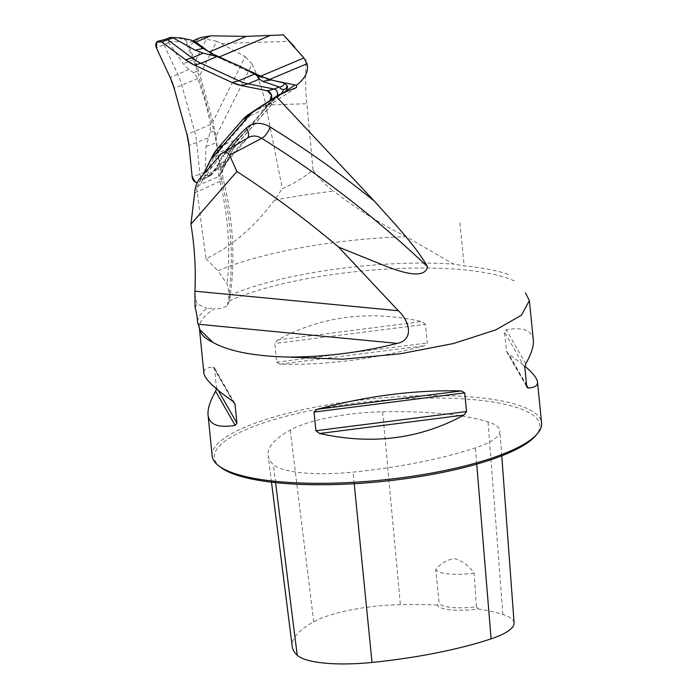 <?xml version="1.0" encoding="UTF-8"?>
<svg xmlns="http://www.w3.org/2000/svg" width="698" height="698" viewBox="0 0 698 698"><rect width="100%" height="100%" fill="white"/><g stroke="black" fill="none" stroke-linecap="round" stroke-linejoin="round"><path stroke-width="0.52" stroke-dasharray="3.49 2.62" d="M170.635 37.465L167.633 40.336L167.764 41.156L183.251 63.876L188.992 69.495L193.503 72.688L197.874 78.534L205.195 101.193L210.639 124.637L210.046 132.402L206.084 146.318L204.95 175.041L208.903 175.573L208.58 176.716L210.683 175.538L224.128 154.659L229.529 148.02L253.051 123.319L264.603 109.394L266.671 105.407L281.704 94.056L281.547 93M208.58 176.716L209.356 176.376M276.809 96.036A4.118 3.115 67.2 0 1 276.225 96.568L255.424 110.144A54.156 40.955 -112.8 0 0 248.567 116.147L223.596 144.8A54.156 40.955 -112.8 0 0 218.291 152.749L206.041 177.091A4.118 3.115 67.2 0 1 205.081 178.182A4.118 3.115 67.2 0 1 204.741 178.356A4.118 3.115 67.2 0 1 199.89 174.247L196.749 142.793A54.156 40.955 -112.8 0 0 194.602 131.39L181.829 85.287A54.156 40.955 -112.8 0 0 177.754 74.232L163.986 44.672A4.118 3.115 67.2 0 1 165.182 39.489L165.356 39.42M210.683 175.538L224.643 161.325L231.117 149.625L236.849 141.493L269.175 104.395L276.207 97.895L268.294 103.775L286.232 90.661M168.707 41.81C174.683 40.938 180.756 41.915 186.924 44.742L193.346 59.583L197.412 71.213L213.946 130.901L216.406 142.82L218.422 158.446C214.783 164.754 210.316 169.588 205.029 172.921M186.924 44.742L186.802 40.659L187.649 39.699L191.034 40.022M224.643 161.325L221.746 162.774L220.472 162.18L218.422 158.446M171.926 37.474A70.638 43.337 -138.9 0 1 178.592 37.989L187.649 39.699M178.592 37.989L186.802 40.659M283.51 92.712L281.704 94.056M208.903 175.573A70.638 35.572 114.8 0 0 215.106 169.788L220.472 162.18M215.106 169.788L221.746 162.774M203.964 172.964L200.09 180.686A5.296 4.005 67.2 0 1 198.843 182.082A5.296 4.005 67.2 0 1 197.202 182.544L203.964 172.964M219.416 56.896L218.16 57.419L259.647 76.606L260.79 76.117M218.16 57.419A54.296 41.069 67.2 0 1 209.801 52.507M212.916 121.565L199.968 74.817L216.694 41.269L245.286 56.669L212.916 121.565L215.952 136.468L252.065 64.085L245.286 56.669M216.694 41.269L206.294 39.201L195.257 61.328L199.968 74.817M215.952 136.468L220.428 170.356L219.914 175.617L219.128 176.481L200.361 184.377L196.618 187.928L204.444 172.362M252.065 64.085C258.4 77.338 262.963 90.984 265.755 105.023L282.306 188.591C293.186 184.098 303.429 177.868 313.027 169.911C318.969 178.374 325.8 185.432 333.539 191.095A228.927 56.547 -5.7 0 0 274.454 200.221L282.306 188.591M274.454 200.221C253.993 227.461 231.169 246.935 205.962 258.661L196.618 187.928M195.257 61.328L189.847 48.616C189.202 46.033 192.186 42.761 198.808 38.791L206.294 39.201M189.847 48.616A5.959 4.511 67.2 0 1 191.671 41.348A5.959 4.511 67.2 0 1 192.604 41.103M200.553 37.605L198.808 38.791M269.568 79.493L277.019 81.308M269.053 79.712A54.296 41.069 67.2 0 1 259.647 76.606M313.027 169.911L305.977 94.012L305.48 77.975L306.152 59.129M508.135 274.358A166.543 41.138 -5.7 0 0 464.196 265.903L453.456 264.062L406.219 236.701C381.117 224.267 356.887 209.06 333.539 191.095M197.464 321.595A167.084 41.269 174.3 0 1 206.748 308.35L214.967 308.411A165.548 40.894 -5.7 0 0 199.41 328.339A165.548 40.894 -5.7 0 0 199.471 328.845M514.278 280.91A165.548 40.894 -5.7 0 0 379.703 269.541A165.548 40.894 -5.7 0 0 229.441 300.855L229.712 295.35L227.094 283.903L217.863 270.737A180.738 44.637 174.3 0 1 406.219 236.701M229.712 295.35A167.084 41.269 174.3 0 1 453.456 264.062M205.962 258.661L217.863 270.737M195.082 307.46L197.141 303.918L206.748 308.35M229.441 300.855L227.408 305.427C222.784 308.35 218.64 309.345 214.967 308.411M212.14 455.907A165.548 40.894 174.3 0 1 372.811 398.776A165.548 40.894 174.3 0 1 541.596 423.023M533.324 340.083C532.129 330.372 523.099 326.917 506.225 329.709L504.436 331.916L506.652 351.74L508.319 353.659L524.896 366.171M216.476 388.891L214.679 368.841L214.085 367.384L213.204 367.043C206.66 367.436 203.546 369.408 203.86 372.968M425.466 324.317L421.74 321.577C369.408 309.912 321.342 316.037 277.542 339.952L274.811 343.521L276.67 362.175L279.959 364.147C326.263 365.307 374.329 359.182 424.148 345.772L427.324 342.98L425.466 324.317L274.811 343.521M476.402 606.78L478.252 608.979A35.101 8.673 174.3 0 1 437.262 605.035L439.182 603.203L435.718 569.428C441.127 563.077 447.514 559.508 454.86 558.723C462.355 560.904 468.777 565.703 474.125 573.119L476.402 606.78A33.111 8.175 174.3 0 1 439.182 603.203M437.262 605.035A180.922 44.689 -5.7 0 0 400.364 604.643A74.974 18.514 -5.7 0 0 313.725 621.778A180.922 44.689 -5.7 0 0 292.218 646.505M382.635 411.776A185.912 45.92 174.3 0 1 488.042 421.906A79.965 19.753 174.3 0 1 499.925 430.875A79.965 19.753 174.3 0 1 475.408 447.863A185.912 45.92 174.3 0 1 353.066 472.118A79.965 19.753 174.3 0 1 273.293 464.449A185.912 45.92 174.3 0 1 268.137 455.454A185.912 45.92 174.3 0 1 290.228 430.055A79.965 19.753 174.3 0 1 382.635 411.776L400.364 604.643M514.086 622.913A74.974 18.514 -5.7 0 0 502.935 614.51A180.922 44.689 -5.7 0 0 478.252 608.979M220.708 467.337A163.559 40.397 174.3 0 1 373.046 401.184A163.559 40.397 174.3 0 1 535.462 435.918M474.125 573.119A33.111 8.175 174.3 0 1 435.718 569.428M194.681 294.076L197.141 303.918M220.428 170.356L232.966 145.437L233.804 148.011L233.167 148.587L214.399 156.492L254.246 110.764L273.241 102.746L273.197 99.282L285.273 91.394M254.246 110.764L270.754 99.989M211.18 158.987L214.399 156.492L200.361 184.377M204.732 172.205L192.159 177.022M210.883 175.058L206.041 177.091L200.09 180.686M281.076 94.527L276.225 96.568M168.837 42.63L156.404 47.935M188.992 69.495L170.164 77.495M197.874 78.534L174.151 88.306M210.639 124.637L186.924 134.409M207.987 138.056L189.018 145.559M229.529 148.02L218.291 152.749L214.748 154.886M239.632 138.038L223.482 144.861M264.603 109.394L248.462 116.208M266.671 105.407L253.54 111.322M266.444 106.419L269.175 104.395M236.849 141.493L234.1 143.526M231.117 149.625L224.128 154.659M206.084 146.318L216.406 142.82M210.046 132.402L213.946 130.901M197.412 71.213L193.503 72.688M193.346 59.583L183.251 63.876M459.903 222.959L464.196 265.903M502.935 614.51L488.042 421.906M275.57 482.623L273.293 464.449M313.725 621.778L290.228 430.055M476.743 464.135L475.408 447.863M354.218 483.705L353.066 472.118M526.606 385.279L508.641 353.895M526.693 386.221L506.294 350.579M524.835 367.567L504.436 331.916M525.751 363.824L506.225 329.709M216.537 387.503L218.125 390.278M214.679 368.841L233.551 401.821M213.204 367.043L232.731 401.167M277.542 339.952L421.74 321.577M276.67 362.175L427.324 342.98M279.959 364.147L424.148 345.772M227.408 305.427A265.72 200.954 -112.8 0 0 221.589 180.651A10.592 1.405 -13.9 0 0 223.281 179.395A10.592 1.405 -13.9 0 0 219.381 179.255A255.171 192.971 67.2 0 1 227.094 283.903M226.126 150.672A274.584 207.655 -112.8 0 0 222.714 155.349A29.578 22.362 -112.8 0 0 219.381 179.255M198.895 179.63L223.726 165.278A264.036 199.672 67.2 0 1 246.368 139.077L221.249 153.796M194.69 192.945L221.589 180.651A19.021 14.388 67.2 0 1 223.726 165.278A10.592 6.265 35.2 0 0 224.992 164.143A10.592 6.265 35.2 0 0 222.714 155.349M229.642 299.765C235.549 260.843 233.429 220.716 223.281 179.395C221.955 172.519 222.531 167.441 224.992 164.143L247.136 138.501A10.592 6.675 46.7 0 1 246.368 139.077A19.021 14.388 67.2 0 1 248.392 137.558L247.136 138.501A10.592 6.675 46.7 0 0 247.554 138.047M265.755 105.023L306.736 103.74M221.441 43.468L289.452 41.348M232.966 145.437L273.197 99.282M296.502 87.538L273.014 102.859L233.167 148.587L219.128 176.481M204.741 178.356L208.911 176.594M205.081 178.182L198.843 182.082M191.671 41.348L192.474 41.008M199.768 329.5L199.454 328.81M271.505 482.17L268.137 455.454M501.766 455.794L499.925 430.875M506.757 351.923L527.016 387.329M234.615 403.139L214.356 367.733M273.223 102.754L296.65 87.468M233.621 148.281L273.546 102.475M233.83 147.959L219.914 175.617"/><path stroke-width="1.05" d="M281.407 93.707L283.711 89.745L280.317 88.567L279.793 87.145L262.675 81.387L259.377 79.101L258.304 77.033L254.796 73.979L236.858 64.862L217.052 56.529L203.249 53.144L195.187 50.186L172.45 37.518L170.635 37.465A70.638 43.337 -138.9 0 1 171.926 37.474L172.45 37.518M165.182 39.489A4.118 3.115 67.2 0 1 165.539 39.367A4.118 3.115 67.2 0 1 168.061 40.004L192.002 57.882A54.156 40.955 -112.8 0 0 201.007 63.282L238.76 80.732A54.156 40.955 -112.8 0 0 248.139 83.839L274.148 89.047A4.118 3.115 67.2 0 1 277.193 91.944A4.118 3.115 67.2 0 1 276.809 96.036M170.033 37.579L170.635 37.465M279.793 87.145C283.126 86.046 284.575 84.685 284.121 83.062L271.225 79.921L261.427 76.422L212.567 53.833L203.083 48.415L191.034 40.022L181.323 38.05L173.994 37.491M284.121 83.062L287.14 85.697L287.567 87.25L286.232 90.661L283.51 92.712M283.711 89.745A70.638 7.774 -15.5 0 0 286.494 87.878L287.567 87.25M286.494 87.878L287.14 85.697M242.494 119.908L249.203 114.036L270.004 100.46L271.452 95.12L267.325 90.784L241.316 85.566L232.137 82.53L194.393 65.08L185.589 59.801L161.639 41.915L156.78 42.098L156.404 47.935L170.164 77.495L174.151 88.306L186.924 134.409L189.018 145.559L192.159 177.022L195.58 182.169L197.202 182.544A5.296 4.005 67.2 0 1 192.159 177.022L189.018 145.559A52.978 40.065 -112.8 0 0 186.924 134.409L174.151 88.306A52.978 40.065 -112.8 0 0 170.164 77.495L156.404 47.935A5.296 4.005 67.2 0 1 158.394 41.103A5.296 4.005 67.2 0 1 161.639 41.915L185.589 59.801A52.978 40.065 -112.8 0 0 194.393 65.08L232.137 82.53A52.978 40.065 -112.8 0 0 241.316 85.566L267.325 90.784A5.296 4.005 67.2 0 1 271.452 95.12A5.296 4.005 67.2 0 1 270.004 100.46L249.203 114.036A52.978 40.065 -112.8 0 0 242.494 119.908L217.523 148.561A52.978 40.065 -112.8 0 0 212.332 156.343L203.964 172.964L212.332 156.343L217.523 148.561L242.494 119.908L248.462 116.208M209.801 52.507A54.296 41.069 67.2 0 1 209.13 52.01L246.237 36.383L283.405 34.9L303.918 57.96L307.024 63.727C308.865 71.022 305.358 78.211 296.484 85.278L277.019 81.308M192.604 41.103A5.959 4.511 67.2 0 1 195.85 42.089L209.13 52.01M246.237 36.383L210.726 35.825L200.553 37.605M294.722 46.967L283.405 34.9M199.471 328.845A165.548 40.894 -5.7 0 0 212.96 342.404L199.855 329.683L197.464 321.595C197.482 318.035 196.688 313.323 195.082 307.46L194.925 291.179A271.635 205.421 -112.8 0 0 190.92 224.233L194.69 192.945C194.995 187.867 196.4 183.426 198.895 179.63L221.249 153.796L248.392 137.558A19.021 14.388 67.2 0 1 261.654 138.344A992.443 750.533 67.2 0 1 427.56 266.732C424.759 279.881 401.254 272.08 386.858 266.584L338.609 247.092L398.34 310.741C408.923 320.173 414.865 339.411 397.398 343.39C360.159 352.612 323.619 357.167 287.768 357.036L342.692 359.208L400.242 353.807L453.421 343.538L495.737 329.901L521.467 315.191L529.363 300.629L525.489 292.855M278.999 94.614L288.178 90.749L277.246 96.097L278.999 94.614L270.754 99.989M277.246 96.097L276.417 96.76L374.39 201.155C393.34 222.47 414.481 244.152 427.56 266.732M296.484 85.278L296.502 87.538L288.178 90.749M212.96 342.404C228.874 351.286 253.81 356.163 287.768 357.036M524.896 366.171C532.879 372.994 537.085 378.307 537.512 382.094L541.596 423.023A165.548 40.894 174.3 0 1 537.19 433.938A165.548 40.894 174.3 0 1 507.97 452.077A165.548 40.894 174.3 0 1 346.688 482.676A165.548 40.894 174.3 0 1 218.614 465.74A165.548 40.894 174.3 0 1 212.14 455.907L208.056 414.978C207.498 409.019 210.019 401.097 215.621 391.238L216.476 388.891M537.512 382.094C537.826 385.654 534.712 387.626 528.168 388.018L527.112 387.477L526.693 386.221L524.835 367.567L525.751 363.824C531.353 353.965 533.874 346.042 533.324 340.083L529.381 300.62M199.454 328.81L203.86 372.968C204.689 378.997 214.312 388.393 232.731 401.167L235.034 404.212L236.945 423.145L235.147 425.352C218.273 428.144 209.243 424.689 208.056 414.978M466.561 411.541L463.83 415.109C420.03 439.033 371.964 445.158 319.64 433.484L315.915 430.745L314.048 412.082L317.224 409.29C367.043 395.879 415.109 389.754 461.422 390.915L464.702 392.887L466.561 411.541L315.915 430.745M537.19 433.938L535.462 435.918A163.559 40.397 174.3 0 1 506.591 453.84A163.559 40.397 174.3 0 1 347.238 484.08A163.559 40.397 174.3 0 1 220.708 467.337L218.614 465.74M271.505 482.17L292.218 646.505A180.922 44.689 -5.7 0 0 297.235 655.256A74.974 18.514 -5.7 0 0 372.025 662.446A180.922 44.689 -5.7 0 0 491.095 638.836A74.974 18.514 -5.7 0 0 514.086 622.913L501.766 455.794M204.444 172.362L211.18 158.987L250.896 113.408L276.417 96.76M222.688 152.688L225.663 152.007L228.08 153.237L229.546 155.218L236.892 171.49A986.536 746.066 67.2 0 1 338.609 247.092M236.892 171.49L190.92 224.233M254.246 110.764L250.896 113.408M278.991 87.014L274.148 89.047L267.325 90.784M172.903 37.962L161.639 41.915M217.052 56.529L201.007 63.282L194.393 65.08M203.249 53.144L192.002 57.882L185.589 59.801M259.377 79.101L248.139 83.839L241.316 85.566M254.796 73.979L238.76 80.732L232.137 82.53M270.004 100.46L276.225 96.568M249.203 114.036L253.54 111.322M217.523 148.561L223.482 144.861M212.332 156.343L214.748 154.886M261.427 76.422L258.304 77.033M271.225 79.921L262.675 81.387M195.187 50.186L203.083 48.415M209.417 54.435L212.567 53.833M269.463 35.816L219.416 56.896M260.79 76.117L303.918 57.96M195.85 42.089L210.726 35.825M307.024 63.727L269.568 79.493M297.235 655.256L275.57 482.623M491.095 638.836L476.743 464.135M372.025 662.446L354.218 483.705M528.168 388.018L526.606 385.279M215.621 391.238L235.147 425.352M218.125 390.278L236.945 423.145M233.551 401.821L235.078 404.482M317.224 409.29L461.422 390.915M314.048 412.082L464.702 392.887M319.64 433.484L463.83 415.109M374.39 201.155A1003 758.517 -112.8 0 0 270.03 126.957A29.578 22.362 -112.8 0 0 246.263 128.1A274.584 207.655 -112.8 0 0 226.126 150.672M270.03 126.957A10.592 4.755 -58.3 0 1 261.654 138.344L229.546 155.218M247.554 138.047A10.592 6.675 46.7 0 0 246.263 128.1M198.092 324.221L397.398 343.39M398.34 310.741L194.925 291.179M285.273 91.394L295.158 84.947M165.356 39.42L169.806 37.544M286.232 90.661L286.433 90.138M165.539 39.367L158.394 41.103M192.474 41.008L201.19 37.334"/></g></svg>
